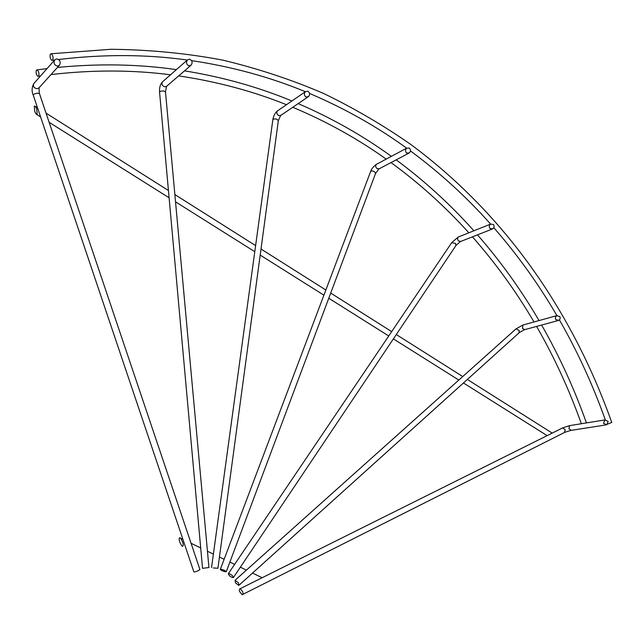 <?xml version="1.0" encoding="UTF-8"?>
<svg xmlns="http://www.w3.org/2000/svg" width="644" height="644" viewBox="0 0 644 644"><rect width="100%" height="100%" fill="white"/><g stroke="black" fill="none" stroke-linecap="round" stroke-linejoin="round"><path stroke-width="0.97" d="M239.673 591.667C239.141 589.759 239.327 588.753 240.236 588.648L242.708 591.699C243.239 593.607 243.046 594.613 242.144 594.718L239.673 591.667M608.161 421.418L606.793 424.79L603.517 423.301L604.877 419.936L608.161 421.418M235.446 582.844L235.076 580.268L238.457 582.836L238.827 585.412L235.446 582.844M559.821 316.542C560.481 318.16 560.135 319.44 558.767 320.382L555.651 319.513L555.41 317.331L556.698 315.673L559.821 316.542M229.369 575.656L228.29 573.756C229.111 573.482 230.472 574.102 232.355 575.623L233.434 577.523C232.613 577.797 231.252 577.169 229.369 575.656M493.465 224.482C494.495 226.141 494.286 227.582 492.837 228.821L489.915 228.475C488.885 226.825 489.086 225.376 490.527 224.136L493.465 224.482M221.818 570.576L220.296 569.441C220.876 569.127 222.365 569.489 224.78 570.52L226.294 571.655C225.722 571.969 224.225 571.614 221.818 570.576M409.399 148.064C410.864 149.69 410.848 151.308 409.343 152.926L406.63 153.039C405.157 151.412 405.173 149.794 406.67 148.176L409.399 148.064M213.277 567.96L217.93 568.258L213.277 567.96M307.856 91.182C309.853 92.688 310.094 94.483 308.565 96.568L306.093 97.067C304.097 95.578 303.855 93.782 305.377 91.698L307.856 91.182M165.5 92.028L163.777 90.973C161.048 90.909 159.656 91.384 159.591 92.398L202.538 568.346L208.938 567.517M189.537 59.159C192.186 60.391 192.765 62.339 191.268 65.004L189.111 65.833C186.462 64.617 185.875 62.669 187.356 60.005L189.537 59.159M39.453 93.589L37.376 93.13C34.422 93.791 33.069 94.515 33.319 95.32L193.828 571.751C194.005 572.218 195.51 571.856 198.336 570.664L199.882 569.417M56.511 58.902C59.924 59.626 60.947 61.679 59.594 65.044L57.799 66.107C54.386 65.398 53.355 63.362 54.692 59.973L56.511 58.902M36.789 109.15L37.167 114.479L36.08 114.085L34.712 111.364L34.325 106.043L35.428 106.429L36.789 109.15M182.566 541.91C183.363 544.236 183.387 545.718 182.63 546.362L181.689 545.782L179.765 542.103C178.968 539.801 178.943 538.312 179.692 537.651L180.642 538.239L182.566 541.91M50.474 53.943C49.628 56.398 50.079 58.556 51.834 60.415L52.631 60.222C53.484 57.775 53.033 55.617 51.279 53.742L50.474 53.943M607.719 424.074L611.752 422.448M36.483 70.067C35.694 72.45 36.153 74.535 37.851 76.338L38.576 76.161C39.364 73.786 38.914 71.701 37.215 69.89L36.483 70.067M242.804 594.388L564.241 432.615L565.271 429.951L562.743 427.849L561.922 428.252M605.561 424.984L571.405 430.321L568.902 428.783L569.61 425.636L570.487 425.491M239.141 585.13L518.984 332.924L519.209 330.428L516.029 328.867L515.603 329.245M557.68 320.68L525.021 329.567L522.542 328.577L522.864 325.059L523.661 324.842M233.514 577.402L455.936 245.557L455.485 243.408L451.669 242.724M491.879 229.2L460.854 241.403L458.439 240.912C457.377 239.375 457.329 238.079 458.286 237.024L458.995 236.742M378.865 169.002L375.541 173.469L374.575 171.755C372.643 170.716 371.306 170.676 370.566 171.642L220.296 569.441M408.521 153.361L379.364 168.704L377.046 168.656C375.541 167.174 375.291 165.75 376.297 164.397L376.925 164.059M278.321 120.742L276.984 119.277C274.618 118.641 273.225 118.858 272.815 119.937L211.554 567.541M307.88 97.027L281.001 115.268L278.836 115.614C276.799 114.302 276.3 112.764 277.331 111.01L277.87 110.639M166.571 86.377L165.468 91.681L208.938 567.573M190.761 65.447L166.788 86.159L164.832 86.851C162.175 85.853 161.346 84.219 162.36 81.949L162.771 81.587M39.018 87.826L39.332 93.227L199.954 569.634M59.28 65.39L39.067 87.769L37.408 88.711C34.035 88.26 32.804 86.578 33.721 83.656L33.971 83.382M570.6 430.474L564.997 432.269M240.236 588.648L562.743 427.849L569.61 425.636L604.877 419.936M524.321 329.784L519.394 332.562M235.076 580.268L516.029 328.867L522.864 325.059L556.698 315.673M460.251 241.677L456.065 245.356M228.29 573.756L451.798 242.53L458.286 237.024L490.527 224.136M375.541 173.469L226.294 571.655M370.582 171.602C371.395 169.026 373.303 166.619 376.297 164.397L406.67 148.176C376.941 126.578 344.548 108.337 309.523 93.436M280.631 115.55L278.353 120.508L217.93 568.258M272.839 119.703C273.531 115.856 275.028 112.95 277.331 111.01L305.377 91.698C269.917 77.039 231.993 66.678 191.598 60.625M159.559 92.06C159.301 87.697 160.235 84.324 162.36 81.949L187.356 60.005M33.19 94.958C31.588 91.408 31.765 87.64 33.721 83.656L54.692 59.973M547.134 435.626L463.447 382.971M458.818 380.057L393.379 338.889M388.743 335.975L328.77 298.244M323.9 295.177L260.192 255.088M254.783 251.691L175.53 201.83M169.098 197.78L49.137 122.304M40.604 116.934L36.909 114.616M35.428 106.429L37.505 107.741M46.046 113.143L168.446 190.511M174.87 194.569L255.612 245.614M261.013 249.027L325.848 290.009M330.71 293.084L391.681 331.62M396.293 334.534L462.746 376.547M467.351 379.453L552.214 433.098M180.642 538.239L182.912 539.342M191.075 543.294L200.703 547.964M207.448 551.232L213.389 554.114M219.443 557.044L224.12 559.314M229.876 562.099L234.609 564.394M240.365 567.179L246.419 570.117M252.52 573.071L262.132 577.732M52.534 60.319L54.643 60.029M58.676 59.506C103.579 54.128 146.462 54.305 187.332 60.029M410.461 150.913C439.852 172.673 466.57 197.064 490.615 224.08M493.811 227.694C517.534 254.863 538.569 284.157 556.915 315.568M559.411 319.883C577.459 351.431 592.754 384.734 605.296 419.791M611.792 422.553C571.904 310.545 504.51 213.848 410.743 144.433C383.325 125.314 354.208 108.289 323.385 93.356C291.611 79.719 258.204 68.666 223.17 60.206C187.251 53.355 149.899 49.717 111.114 49.282L51.279 53.742M38.487 76.242L40.548 75.944M50.981 74.575C92.567 69.769 132.414 69.842 170.515 74.785M178.67 75.887C216.843 81.547 252.778 91.15 286.475 104.706M292.779 107.274C326.395 121.394 357.541 138.669 386.207 159.1M391.021 162.57C419.534 183.435 445.471 206.853 468.84 232.806M472.446 236.847C495.606 263.146 516.134 291.515 534.013 321.968M536.597 326.411C554.251 357.138 569.167 389.58 581.355 423.736M586.442 422.915C574.223 388.582 559.29 355.963 541.62 325.051M539.036 320.575C521.157 289.953 500.638 261.375 477.486 234.859M473.887 230.793C450.559 204.639 424.662 180.996 396.189 159.849M391.383 156.339C362.797 135.667 331.732 118.085 298.196 103.603M291.909 100.971C258.373 87.069 222.574 77.03 184.514 70.848M176.392 69.633C138.532 64.167 98.878 63.434 57.437 67.435M47.06 68.586L37.215 69.89"/></g></svg>
